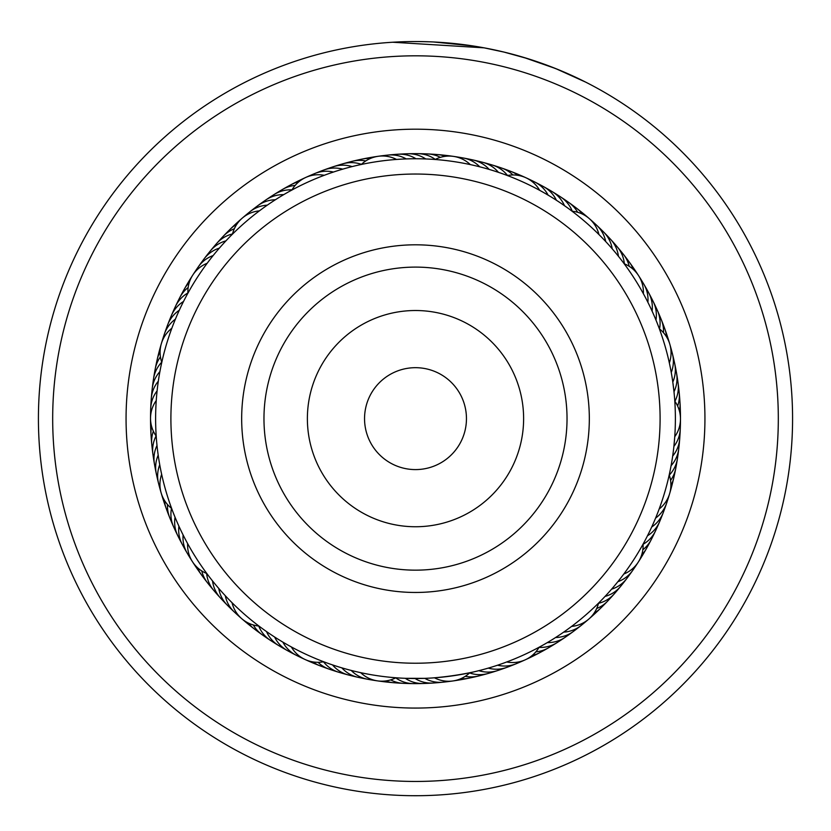 <?xml version="1.0" encoding="UTF-8"?>
<svg xmlns="http://www.w3.org/2000/svg" width="831" height="831" viewBox="0 0 831 831"><rect width="100%" height="100%" fill="white"/><g stroke="black" fill="none" stroke-linecap="round" stroke-linejoin="round"><path stroke-width="1.25" d="M465.048 430.531A50.961 50.961 0 0 0 427.394 369.089A50.961 50.961 0 0 0 365.952 406.743A50.961 50.961 0 0 0 403.606 468.185A50.961 50.961 0 0 0 465.048 430.531M653.343 475.727A244.594 244.594 0 0 0 472.59 180.794A244.594 244.594 0 0 0 177.657 361.537A244.594 244.594 0 0 0 358.41 656.469A244.594 244.594 0 0 0 653.343 475.727M246.475 378.053A173.824 173.824 0 0 0 374.926 587.662A173.824 173.824 0 0 0 584.525 459.211A173.824 173.824 0 0 0 456.074 249.612A173.824 173.824 0 0 0 246.475 378.053M180.13 308.457L179.299 310.243A30.57 30.57 0 0 0 167.675 324.838M176.172 317.349L175.403 319.166A30.57 30.57 -119.1 0 0 163.136 339.038M172.536 326.386L171.851 328.224A30.57 30.57 0 0 0 161.349 343.66M161.38 364.196L162.263 360.228M277.035 198.713L275.393 199.752A30.57 30.57 0 0 0 257.724 205.745M268.891 204.052L267.291 205.153M260.955 209.692L259.407 210.856A30.57 30.57 0 0 0 242.226 218.158M231.132 235.474L234.02 232.618M419.582 158.783L415.978 158.752A30.57 30.57 0 0 0 397.862 154.244A30.57 30.57 128.5 0 1 415.978 158.752M409.849 158.814L406.245 158.918A30.57 30.57 -53.6 0 0 383.07 156.01M400.116 159.209L396.522 159.448A30.57 30.57 0 0 0 378.115 156.301M359.387 164.881L362.378 164.237M559.398 202.224L556.406 200.261A30.57 30.57 0 0 0 543.609 186.684M546.04 193.914L548.128 195.14A30.57 30.57 -20.9 0 0 530.209 180.171M537.532 189.177L539.662 190.33A30.57 30.57 0 0 0 507.326 175.518M506.661 175.268L509.258 176.255M653.54 314.347L652.096 311.106A30.57 30.57 0 0 0 648.668 292.761A30.57 30.57 -166 0 1 652.096 311.106M649.468 305.496L647.9 302.318A30.57 30.57 11.8 0 0 640.919 280.037M642.186 291.556L643.381 293.696A30.57 30.57 0 0 0 624.185 263.749M623.749 263.157L625.4 265.39M672.144 459.564L672.674 456.084A30.57 30.57 0 0 0 679.706 438.81A30.57 30.57 -133.3 0 1 672.674 456.084M680.475 418.969A30.57 30.57 0 0 1 674.751 436.732L673.889 446.434A30.57 30.57 44.6 0 0 680.07 423.914M680.475 418.938A30.57 30.57 0 0 0 674.793 401.165L674.917 403.077M613.236 587.268L611.595 589.179A30.57 30.57 0 0 0 626.865 578.449A30.57 30.57 -100.6 0 1 611.595 589.179M619.417 579.747L617.848 581.71A30.57 30.57 77.3 0 0 635.216 566.108M625.307 571.998L623.811 574.024A30.57 30.57 0 0 0 643.08 544.118M643.464 543.422L642.114 545.842M484.951 669.069L488.264 668.124A30.57 30.57 0 0 0 506.91 667.345A30.57 30.57 -67.8 0 1 488.264 668.124M494.279 666.285L497.551 665.226A30.57 30.57 110 0 0 520.611 661.486M509.123 661.071L506.733 661.975A30.57 30.57 0 0 0 539.111 647.235M539.838 646.84L537.397 648.159M343.754 668.415L341.832 667.854A30.57 30.57 0 0 0 357.932 677.286A30.57 30.57 -35.1 0 1 341.832 667.854M349.571 670.015L351.212 670.44A30.57 30.57 142.8 0 0 372.631 679.758M359.034 672.31L360.696 672.674A30.57 30.57 0 0 0 395.888 677.774L397.883 677.919M217.691 587.195L218.782 588.462A30.57 30.57 0 0 0 227.237 605.103A30.57 30.57 -2.4 0 1 218.782 588.462M224.152 594.487L225.284 595.713A30.57 30.57 175.5 0 0 238.258 615.127M230.873 601.53L232.046 602.714A30.57 30.57 0 0 0 241.728 618.669M260.664 627.353L257.413 624.902M157.745 451.835L158.191 455.149A30.57 30.57 0 0 0 156.311 473.712A30.57 30.57 30.4 0 1 158.191 455.149M159.459 463.147L159.739 464.758A30.57 30.57 -151.8 0 0 160.165 488.109M227.268 239.442L225.918 240.876A30.57 30.57 -115.8 0 0 220.392 242.964A30.57 30.57 0 0 0 210.264 251.035A30.57 30.57 64.2 0 1 220.392 242.964M220.693 246.62L219.394 248.105A30.57 30.57 -118 0 0 213.951 250.401A30.57 30.57 62 0 0 201.455 263.043M214.388 254.037L213.141 255.564A30.57 30.57 59.9 0 0 207.792 258.067A30.57 30.57 -120.1 0 0 195.773 271.176M187.006 294.828L188.969 291.265M208.363 261.682L207.179 263.261A30.57 30.57 0 0 0 187.91 293.166M353.996 166.138L352.115 166.595A30.57 30.57 -83.1 0 0 346.34 165.369A30.57 30.57 0 0 0 333.46 166.678A30.57 30.57 96.9 0 1 346.34 165.369M340.471 169.815L342.725 169.15A30.57 30.57 -85.2 0 0 336.898 168.142A30.57 30.57 94.8 0 0 324.069 169.929M335.267 171.446L333.428 172.048A30.57 30.57 92.6 0 0 327.57 171.259A30.57 30.57 -87.4 0 0 310.379 175.788M290.185 190.964L293.769 189.032M326.064 174.624L324.246 175.299A30.57 30.57 0 0 0 291.878 190.039M487.423 168.901L489.158 169.41A30.57 30.57 -52.5 0 0 484.805 165.411A30.57 30.57 127.5 0 0 468.113 159.292M478.022 166.387L479.767 166.823A30.57 30.57 125.3 0 0 475.27 162.99A30.57 30.57 -54.7 0 0 458.359 157.506M468.528 164.216L470.294 164.59A30.57 30.57 0 0 0 435.091 159.49L437.179 159.656M616.914 254.4L618.43 256.28A30.57 30.57 -17.6 0 0 617.142 250.515A30.57 30.57 0 0 0 610.608 239.338M610.619 246.973L612.208 248.791A30.57 30.57 -19.8 0 0 610.702 243.078A30.57 30.57 160.2 0 0 599.961 228.909M604.054 239.785L605.706 241.541A30.57 30.57 158.1 0 0 603.992 235.89A30.57 30.57 -21.9 0 0 592.732 222.126M571.52 210.794L573.733 212.476M597.219 232.846L598.943 234.539A30.57 30.57 0 0 0 589.262 218.584M673.255 358.753A30.57 30.57 -167.1 0 1 674.627 376.485A30.57 30.57 12.9 0 1 672.798 382.104L673.993 391.765A30.57 30.57 15.1 0 0 676.029 386.218A30.57 30.57 0 0 0 676.569 373.285A30.57 30.57 -164.9 0 1 676.029 386.218M670.804 370.075L671.251 372.485A30.57 30.57 -169.2 0 0 672.871 366.803A30.57 30.57 10.8 0 0 670.835 349.145M659.108 328.11L660.063 330.717M668.81 360.55L669.35 362.939A30.57 30.57 0 0 0 669.838 344.283M652.73 524.745L651.701 527.01A30.57 30.57 45.7 0 0 656.282 523.27A30.57 30.57 -134.3 0 0 663.335 512.395M669.381 474.158L668.778 476.859M660.011 506.692L659.16 509.019A30.57 30.57 0 0 0 669.651 493.593M565.776 630.656L563.719 632.111A30.57 30.57 -103.8 0 0 569.557 631.217A30.57 30.57 76.2 0 0 584.785 622.024M599.089 602.579L597.115 604.532M573.619 624.881L571.614 626.408A30.57 30.57 0 0 0 588.784 619.095M447.951 681.254A30.57 30.57 109 0 1 430.167 680.755A30.57 30.57 -71 0 1 424.776 678.345L405.31 678.314A30.57 30.57 113.3 0 0 410.504 681.119A30.57 30.57 0 0 0 423.239 683.498A30.57 30.57 -66.7 0 1 410.504 681.119M452.926 680.953A30.57 30.57 0 0 0 469.712 672.798L473.462 671.967C459.46 674.959 445.333 676.985 431.06 678.054L434.499 677.816A30.57 30.57 0 0 0 452.895 680.963M265.131 630.594L266.533 631.581A30.57 30.57 146 0 0 269.389 636.754A30.57 30.57 0 0 0 278.811 645.635A30.57 30.57 -34 0 1 269.389 636.754M273.181 636.079L274.614 637.013A30.57 30.57 143.8 0 0 277.658 642.072A30.57 30.57 -36.2 0 0 291.961 652.647M281.429 641.262L282.893 642.134A30.57 30.57 -38.3 0 0 286.124 647.079A30.57 30.57 141.7 0 0 300.812 657.103M325.721 662.515L321.909 661.081M289.863 646.123L291.359 646.944A30.57 30.57 0 0 0 305.143 659.534M174.417 515.687L175.05 517.235A30.57 30.57 178.7 0 0 174.655 523.135A30.57 30.57 0 0 0 177.782 535.704A30.57 30.57 -1.3 0 1 174.655 523.135M178.229 524.652L178.914 526.179A30.57 30.57 176.6 0 0 178.738 532.079A30.57 30.57 -3.4 0 0 182.342 544.534M182.363 533.46L183.111 534.967A30.57 30.57 -5.6 0 0 183.152 540.867A30.57 30.57 174.4 0 0 190.091 557.248M208.145 575.291L205.714 572.019M186.83 542.113L187.629 543.588A30.57 30.57 0 0 0 206.826 573.535M160.206 369.992L159.916 371.592A30.57 30.57 -148.6 0 0 156.394 376.339A30.57 30.57 0 0 0 152.229 388.596A30.57 30.57 31.4 0 1 156.394 376.339M157.152 390.404L157.402 388.264M161.307 472.704L161.65 474.304A30.57 30.57 0 0 0 171.633 508.447M172.412 510.535L170.999 506.723M156.363 398.932L156.249 400.552A30.57 30.57 0 0 0 150.525 418.315M150.525 418.346A30.57 30.57 0 0 0 156.207 436.119L156.093 434.301M184.42 299.721L185.209 298.204M285.365 193.675L286.851 192.834M562.494 204.322L567.396 207.76M501.851 173.513L498.444 172.339A30.57 30.57 -50.4 0 0 494.237 168.184A30.57 30.57 0 0 0 482.697 162.315A30.57 30.57 129.6 0 1 494.237 168.184M675.385 418.637A259.885 259.885 0 0 0 415.5 158.752A259.885 259.885 0 0 0 155.615 418.637A259.885 259.885 0 0 0 415.5 678.512A259.885 259.885 0 0 0 675.385 418.637M411.594 678.491L415.043 678.512A30.57 30.57 111.1 0 0 420.341 681.129A30.57 30.57 -68.9 0 0 438.082 682.293M552.677 639.361L555.617 637.512A30.57 30.57 78.4 0 0 561.486 636.837A30.57 30.57 -101.6 0 0 577.046 628.226M544.315 644.347L547.317 642.602A30.57 30.57 80.5 0 0 553.207 642.155A30.57 30.57 0 0 0 565.205 637.273M654.236 521.317L655.597 518.087A30.57 30.57 -136.5 0 0 660.032 514.181A30.57 30.57 43.5 0 0 667.864 498.216M645.874 538.904L647.484 535.777A30.57 30.57 47.8 0 0 652.19 532.214A30.57 30.57 0 0 0 659.648 521.629A30.57 30.57 -132.2 0 1 652.19 532.214M211.521 579.664L210.472 578.324M399.753 678.034L394.008 677.629M330.925 664.374L329.315 663.813M481.336 670.035L475.519 671.49M606.786 594.56L602.672 598.922M671.427 463.823L670.43 469.141M232.493 234.113A30.57 30.57 0 0 1 242.205 218.179M319.551 172.027A30.57 30.57 94.8 0 1 324.059 169.929M328.858 168.6A30.57 30.57 96.9 0 1 333.428 166.688A30.57 30.57 0 0 0 328.858 168.6M361.433 164.341A30.57 30.57 99 0 0 355.876 162.959A30.57 30.57 -81 0 0 338.279 165.535M365.744 160.954A30.57 30.57 101.2 0 0 365.495 160.902A30.57 30.57 -78.8 0 0 347.815 162.814M357.444 160.456A30.57 30.57 103.3 0 1 370.304 158.503A30.57 30.57 0 0 0 357.444 160.456M367.157 158.472A30.57 30.57 105.5 0 1 375.061 156.903M361.308 164.465A30.57 30.57 0 0 1 378.095 156.311M258.898 626.034A30.57 30.57 0 0 1 241.748 618.69M161.785 362.347A30.57 30.57 0 0 1 161.339 343.681M572.081 211.219A30.57 30.57 0 0 1 589.241 218.563M659.367 328.806A30.57 30.57 0 0 1 669.828 344.263M669.215 474.906A30.57 30.57 0 0 1 669.661 493.562M598.517 603.14A30.57 30.57 0 0 1 588.805 619.085M323.695 661.756A30.57 30.57 0 0 1 305.164 659.544M157.111 390.85A30.57 30.57 27.2 0 0 153.953 395.847A30.57 30.57 -152.8 0 0 150.93 413.371M664.707 507.616A30.57 30.57 -134.3 0 1 663.335 512.384M185.053 548.709A30.57 30.57 -3.4 0 1 182.342 544.544M158.326 381.19A30.57 30.57 -150.7 0 0 154.992 386.072A30.57 30.57 29.3 0 0 151.294 398.485M151.315 403.471A30.57 30.57 29.3 0 1 151.284 398.496M477.783 161.453A30.57 30.57 129.6 0 1 482.676 162.315A30.57 30.57 0 0 0 477.783 161.453M610.588 239.318A30.57 30.57 0 0 0 606.942 235.952A30.57 30.57 162.4 0 1 617.142 250.515M676.559 373.254A30.57 30.57 0 0 0 675.323 368.455A30.57 30.57 -164.9 0 1 676.569 373.254M661.206 516.882A30.57 30.57 -132.2 0 1 659.648 521.598A30.57 30.57 0 0 0 661.206 516.882M565.225 637.252A30.57 30.57 0 0 0 569.079 634.126A30.57 30.57 -99.5 0 1 553.207 642.155M423.27 683.498A30.57 30.57 0 0 0 428.194 682.947A30.57 30.57 -66.7 0 1 423.259 683.498M283.278 647.848A30.57 30.57 -34 0 1 278.832 645.645A30.57 30.57 0 0 0 283.278 647.848M180.348 539.984A30.57 30.57 -1.3 0 1 177.792 535.725A30.57 30.57 0 0 0 180.348 539.984M152.229 388.628A30.57 30.57 0 0 0 152.073 393.582A30.57 30.57 31.4 0 1 152.229 388.617M207.428 255.138A30.57 30.57 64.2 0 1 210.243 251.045A30.57 30.57 0 0 0 207.428 255.138M507.502 175.476A30.57 30.57 131.8 0 0 503.565 171.311A30.57 30.57 -48.2 0 0 487.371 163.967M624.351 263.822A30.57 30.57 164.5 0 0 623.302 258.181A30.57 30.57 -15.5 0 0 613.652 243.254M674.897 401.311A30.57 30.57 -162.8 0 0 677.057 396.003A30.57 30.57 17.2 0 0 677.016 378.219M643.09 544.295A30.57 30.57 -130 0 0 647.775 541.002A30.57 30.57 50 0 0 657.352 526.023M539.018 647.391A30.57 30.57 -97.3 0 0 544.741 647.152A30.57 30.57 82.7 0 0 560.894 639.725M395.733 677.857A30.57 30.57 -64.6 0 0 400.677 680.755A30.57 30.57 115.4 0 0 418.284 683.238M258.721 626.023A30.57 30.57 -31.9 0 0 261.318 631.124A30.57 30.57 148.1 0 0 274.791 642.737M171.487 508.333A30.57 30.57 0.9 0 0 170.916 514.036A30.57 30.57 -179.1 0 0 175.964 531.092M161.723 362.181A30.57 30.57 33.6 0 0 158.16 366.658A30.57 30.57 -146.4 0 0 153.195 383.735M232.535 233.937A30.57 30.57 66.3 0 0 227.112 235.786A30.57 30.57 -113.7 0 0 213.702 247.461M512.956 174.957A30.57 30.57 133.9 0 0 512.769 174.78A30.57 30.57 -46.1 0 0 496.865 166.834M629.223 266.325A30.57 30.57 166.6 0 0 629.16 266.086A30.57 30.57 -13.4 0 0 620.082 250.796M677.639 406.047A30.57 30.57 -160.6 0 0 677.722 405.819A30.57 30.57 19.4 0 0 678.345 388.046M642.83 549.769A30.57 30.57 -127.9 0 0 643.028 549.613A30.57 30.57 52.1 0 0 653.156 535.008M535.839 651.857A30.57 30.57 -95.2 0 0 536.088 651.836A30.57 30.57 84.8 0 0 552.511 645.022M390.643 679.893A30.57 30.57 -62.4 0 0 390.871 680.007A30.57 30.57 117.6 0 0 408.374 683.155M253.341 624.985A30.57 30.57 -29.7 0 0 253.465 625.203A30.57 30.57 150.3 0 0 266.491 637.315M167.519 504.562A30.57 30.57 3 0 0 167.509 504.812A30.57 30.57 -177 0 0 171.924 522.034M160.435 356.852A30.57 30.57 35.7 0 0 160.29 357.06A30.57 30.57 -144.3 0 0 154.68 373.929M234.332 228.764A30.57 30.57 68.5 0 0 234.093 228.857A30.57 30.57 -111.5 0 0 220.257 240.024M510.992 171.466A30.57 30.57 0 0 0 506.235 170.054A30.57 30.57 136.1 0 1 518.118 175.362A30.57 30.57 0 0 0 511.023 171.477M626.221 258.576A30.57 30.57 168.8 0 1 633.347 269.462A30.57 30.57 0 0 0 626.221 258.576M679.311 397.914A30.57 30.57 -158.5 0 1 679.415 410.919A30.57 30.57 0 0 0 679.311 397.914M648.637 543.827A30.57 30.57 -125.7 0 1 641.688 554.828A30.57 30.57 0 0 0 648.637 543.827M539.766 652.667A30.57 30.57 0 0 0 543.941 649.998A30.57 30.57 -93 0 1 539.755 652.667M539.745 652.678A30.57 30.57 -93 0 1 532.152 655.493A30.57 30.57 0 0 0 539.735 652.678M393.51 682.698A30.57 30.57 0 0 0 398.465 682.708A30.57 30.57 -60.3 0 1 385.574 680.963A30.57 30.57 0 0 0 393.479 682.698M258.399 631.581A30.57 30.57 -27.6 0 1 254.234 628.89A30.57 30.57 0 0 0 258.399 631.581M254.213 628.87A30.57 30.57 -27.6 0 1 248.5 623.136A30.57 30.57 0 0 0 254.213 628.87M168.215 512.841A30.57 30.57 5.2 0 1 164.455 500.387A30.57 30.57 0 0 0 168.215 512.841M156.54 364.196A30.57 30.57 37.9 0 1 157.256 359.283A30.57 30.57 0 0 0 156.54 364.196M157.256 359.262A30.57 30.57 37.9 0 1 160.103 351.679A30.57 30.57 0 0 0 157.256 359.252M230.332 229.086A30.57 30.57 0 0 0 227.081 232.836A30.57 30.57 70.6 0 1 236.845 224.235A30.57 30.57 0 0 0 230.353 229.065M515.49 173.627A30.57 30.57 138.2 0 1 522.979 176.588M632.069 266.585A30.57 30.57 170.9 0 1 635.175 270.459M635.185 270.47A30.57 30.57 170.9 0 1 636.785 273.119M679.903 407.803A30.57 30.57 -156.3 0 1 680.329 415.853M643.776 552.47A30.57 30.57 -123.6 0 1 639.787 559.471M535.185 654.641A30.57 30.57 -90.9 0 1 528.038 658.37M388.586 681.877A30.57 30.57 -58.1 0 1 380.567 681.16M250.536 625.546A30.57 30.57 -25.4 0 1 244.179 620.591M164.86 503.513A30.57 30.57 7.3 0 1 162.19 495.91M158.763 354.536A30.57 30.57 40 0 1 160.622 346.693M234.176 225.907A30.57 30.57 72.8 0 1 239.972 220.308M246.236 215.229A30.57 30.57 -86.3 0 1 267.302 205.153M257.703 205.766A30.57 30.57 0 0 0 253.974 209.038A30.57 30.57 95.8 0 1 275.393 199.752M261.931 203.128A30.57 30.57 98 0 1 283.693 194.651M270.117 197.529A30.57 30.57 -79.9 0 1 291.982 189.863M278.499 192.241A30.57 30.57 102.3 0 1 295.15 185.406M287.079 187.266A30.57 30.57 104.4 0 1 298.848 181.771A30.57 30.57 0 0 0 287.079 187.266M392.928 154.982A30.57 30.57 128.5 0 1 397.841 154.244A30.57 30.57 0 0 0 392.928 154.982M543.578 186.663A30.57 30.57 0 0 0 539.059 184.627A30.57 30.57 161.3 0 1 556.406 200.261M645.957 288.575A30.57 30.57 -166 0 1 648.658 292.741A30.57 30.57 0 0 0 645.957 288.575M679.685 433.813A30.57 30.57 -133.3 0 1 679.706 438.778A30.57 30.57 0 0 0 679.685 433.813M629.534 574.231A30.57 30.57 -100.6 0 1 626.875 578.428A30.57 30.57 0 0 0 629.534 574.231M506.941 667.335A30.57 30.57 0 0 0 511.439 665.247A30.57 30.57 -67.8 0 1 506.931 667.335M362.877 677.971A30.57 30.57 -35.1 0 1 357.964 677.286A30.57 30.57 0 0 0 362.877 677.971M231.018 608.344A30.57 30.57 -2.4 0 1 227.258 605.124A30.57 30.57 0 0 0 231.018 608.344M157.745 478.5A30.57 30.57 30.4 0 1 156.311 473.743A30.57 30.57 0 0 0 157.745 478.5M167.665 324.869A30.57 30.57 0 0 0 166.293 329.637A30.57 30.57 63.1 0 1 179.299 310.243M402.827 154.317A30.57 30.57 130.7 0 1 425.711 158.95M547.733 189.426A30.57 30.57 163.4 0 1 564.488 205.693M650.663 297.301A30.57 30.57 -163.9 0 1 653.218 301.56M653.218 301.58A30.57 30.57 -163.9 0 1 655.96 320.049M678.927 443.702A30.57 30.57 -131.1 0 1 671.084 465.692M623.562 582.147A30.57 30.57 -98.4 0 1 605.072 596.409M502.132 668.675A30.57 30.57 -65.7 0 1 497.551 670.586M497.54 670.596A30.57 30.57 -65.7 0 1 478.864 670.669M353.196 675.811A30.57 30.57 -32.9 0 1 332.545 664.925M224.048 601.301A30.57 30.57 -0.2 0 1 220.402 597.936M220.392 597.925A30.57 30.57 -0.2 0 1 212.559 580.973M155.677 468.798A30.57 30.57 32.5 0 1 154.431 463.989M154.431 463.978A30.57 30.57 32.5 0 1 157.007 445.489M169.804 320.361A30.57 30.57 65.2 0 1 183.526 301.466M412.737 154.026A30.57 30.57 -47.2 0 1 435.267 159.396M556.23 194.537A30.57 30.57 -14.4 0 1 572.279 211.24M655.046 306.192A30.57 30.57 18.3 0 1 659.523 328.92M677.805 453.549A30.57 30.57 51 0 1 669.277 475.093M617.288 589.823A30.57 30.57 83.7 0 1 598.465 603.337M492.7 671.739A30.57 30.57 116.5 0 1 469.567 672.933M343.608 673.297A30.57 30.57 149.2 0 1 323.498 661.798M217.338 594.009A30.57 30.57 -178.1 0 1 206.639 573.452M153.984 459.034A30.57 30.57 -145.3 0 1 156.093 435.963M173.658 311.23A30.57 30.57 -112.6 0 1 187.899 292.959M422.647 154.109A30.57 30.57 135 0 1 440.357 157.36M564.519 199.97A30.57 30.57 167.7 0 1 568.788 202.494M568.809 202.504A30.57 30.57 167.7 0 1 577.659 212.279M659.087 315.25A30.57 30.57 -159.6 0 1 661.31 319.686M661.32 319.706A30.57 30.57 -159.6 0 1 663.481 332.701M676.309 463.355A30.57 30.57 -126.8 0 1 675.78 468.289M675.78 468.31A30.57 30.57 -126.8 0 1 670.575 480.411M610.733 597.26A30.57 30.57 -94.1 0 1 596.679 608.51M483.164 674.45A30.57 30.57 -61.4 0 1 465.256 676.32M334.114 670.43A30.57 30.57 -28.7 0 1 318.044 662.317M210.908 586.457A30.57 30.57 4.1 0 1 207.521 582.822M207.511 582.811A30.57 30.57 4.1 0 1 201.767 570.949M152.655 449.207A30.57 30.57 36.8 0 1 153.351 431.216M177.844 302.245A30.57 30.57 69.5 0 1 188.17 287.495M432.546 154.566A30.57 30.57 137.1 0 1 445.426 156.301A30.57 30.57 0 0 0 432.546 154.566M572.611 205.704A30.57 30.57 169.9 0 1 576.776 208.394A30.57 30.57 0 0 0 572.611 205.704M576.797 208.404A30.57 30.57 169.9 0 1 582.5 214.128A30.57 30.57 0 0 0 576.797 208.404M662.785 324.443A30.57 30.57 -157.4 0 1 666.555 336.877A30.57 30.57 0 0 0 662.785 324.443M674.46 473.088A30.57 30.57 -124.7 0 1 673.744 478.002A30.57 30.57 0 0 0 674.46 473.088M673.733 478.022A30.57 30.57 -124.7 0 1 670.897 485.584A30.57 30.57 0 0 0 673.733 478.022M600.657 608.188A30.57 30.57 0 0 0 603.908 604.449A30.57 30.57 -92 0 1 594.155 613.039A30.57 30.57 0 0 0 600.626 608.209M473.535 676.808A30.57 30.57 -59.2 0 1 468.777 678.2A30.57 30.57 0 0 0 473.535 676.808M468.757 678.2A30.57 30.57 -59.2 0 1 460.696 678.771A30.57 30.57 0 0 0 468.746 678.21M319.987 665.797A30.57 30.57 0 0 0 324.744 667.2A30.57 30.57 -26.5 0 1 312.882 661.902A30.57 30.57 0 0 0 319.956 665.787M201.528 574.927A30.57 30.57 0 0 0 204.769 578.677A30.57 30.57 6.2 0 1 197.653 567.812A30.57 30.57 0 0 0 201.507 574.896M151.689 439.339A30.57 30.57 38.9 0 1 151.585 426.345A30.57 30.57 0 0 0 151.689 439.339M182.373 293.426A30.57 30.57 71.7 0 1 184.44 288.918A30.57 30.57 0 0 0 182.373 293.426M184.451 288.897A30.57 30.57 71.7 0 1 189.312 282.436A30.57 30.57 0 0 0 184.461 288.897M60.663 342.954A362.815 362.815 0 0 0 339.827 773.474A362.815 362.815 0 0 0 770.337 494.31A362.815 362.815 0 0 0 491.173 63.8A362.815 362.815 0 0 0 60.663 342.954M784.287 497.281A377.087 377.087 0 0 1 336.846 787.424A377.087 377.087 0 0 1 46.713 339.983A377.087 377.087 0 0 1 494.154 49.839A377.087 377.087 0 0 1 784.287 497.281M132.43 358.265A289.437 289.437 0 0 1 475.872 135.557A289.437 289.437 0 0 1 698.57 479.009A289.437 289.437 0 0 1 355.128 701.707A289.437 289.437 0 0 1 132.43 358.265M674.647 473.899A264.975 264.975 0 0 0 470.772 159.479A264.975 264.975 0 0 0 156.353 363.365A264.975 264.975 0 0 0 360.228 677.784A264.975 264.975 0 0 0 674.647 473.899M523.675 57.401L555.69 68.578L585.616 82.103M392.741 42.236L484.068 47.834L504.002 52.083L528.163 58.772M544.752 64.392L559.741 70.23M559.98 70.323L562.026 71.175M571.344 75.257L559.46 70.105M556.313 68.828L543.048 63.779M542.456 63.561L522.003 56.903M472.434 45.871L433.668 41.986M429.43 41.81L419.884 41.571M417.307 41.55L413.755 41.55M413.111 41.56L414.576 41.55M438.041 42.225L443.65 42.599M445.208 42.724L451.212 43.243M452.189 43.337L455.835 43.711M457.414 43.887L463.937 44.677M417.183 41.55L425.43 41.685M486.706 48.333L489.002 48.78M572.943 75.995L585.128 81.853M268.153 383.268A151.533 151.533 0 0 0 380.131 565.973A151.533 151.533 0 0 0 562.847 454.006A151.533 151.533 0 0 0 450.869 271.29A151.533 151.533 0 0 0 268.153 383.268M310.368 393.395A108.113 108.113 0 0 0 390.258 523.759A108.113 108.113 0 0 0 520.632 443.868A108.113 108.113 0 0 0 440.742 313.505A108.113 108.113 0 0 0 310.368 393.395"/></g></svg>

